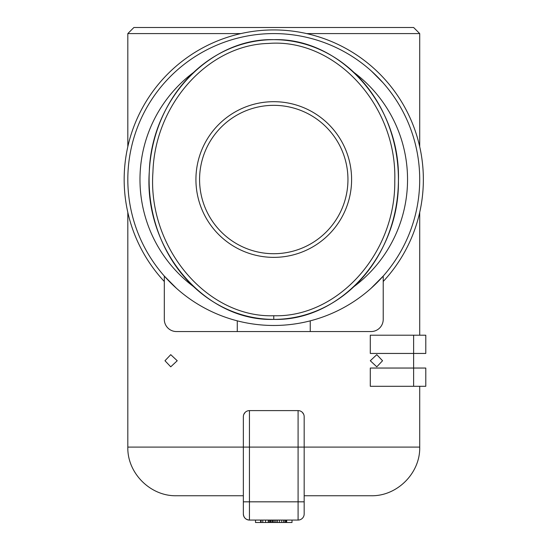 <?xml version="1.0" encoding="UTF-8"?>
<svg xmlns="http://www.w3.org/2000/svg" width="550" height="550" viewBox="0 0 550 550"><rect width="100%" height="100%" fill="white"/><g stroke="black" fill="none" stroke-linecap="round" stroke-linejoin="round"><path stroke-width="0.82" d="M127.82 146.692L127.82 33.584L133.897 27.5L413.627 27.5L419.712 33.584L306.597 33.584M127.82 33.584L240.928 33.584M382.546 360.745L376.784 366.822L370.294 360.745L376.784 354.661L382.546 360.745M177.231 360.745L170.741 366.822L164.979 360.745L170.741 354.661L177.231 360.745M419.712 447.095C420.379 473.089 397.059 496.409 371.058 495.743L304.171 495.743L304.171 513.989L304.171 447.095L419.712 447.095L419.712 386.286M298.086 410.609L298.086 447.095L304.171 447.095L304.171 416.687A6.084 6.084 0 0 0 298.086 410.609L249.439 410.609A6.084 6.084 0 0 0 243.354 416.687L243.354 447.095L127.82 447.095L127.82 212.362M419.712 335.204L419.712 212.362M176.041 287.932L164.725 276.533M164.306 82.995L164.704 82.534M164.725 82.521L167.929 79.035M176.468 288.31L164.306 276.059L164.306 319.392L164.306 281.497A149.593 149.593 0 0 1 169.242 72.504A149.593 149.593 0 0 1 378.283 72.504A149.593 149.593 0 0 1 383.219 281.497L383.219 319.392L383.219 276.059L371.058 288.31L382.711 276.643M371.484 71.122L382.8 82.521M419.712 179.527A145.949 145.949 0 0 1 273.762 325.476A145.949 145.949 0 0 1 127.82 179.527A145.949 145.949 0 0 1 273.762 33.584A145.949 145.949 0 0 1 419.712 179.527M353.953 72.442A133.781 133.781 0 0 1 353.953 286.612M193.572 286.612A133.781 133.781 0 0 1 193.572 72.442M199.574 179.527A74.188 74.188 0 0 1 273.762 105.339A74.188 74.188 0 0 1 347.951 179.527A74.188 74.188 0 0 1 273.762 253.715A74.188 74.188 0 0 1 199.574 179.527M351.601 179.527A77.839 77.839 0 0 0 273.762 101.688A77.839 77.839 0 0 0 195.924 179.527A77.839 77.839 0 0 0 273.762 257.366A77.839 77.839 0 0 0 351.601 179.527M273.762 39.662C209.681 37.964 151.353 99.853 149.297 171.731C143.509 249.095 204.586 321.558 273.762 319.392A139.865 124.664 90 0 0 398.427 179.527A139.865 124.664 90 0 0 273.762 39.662A139.865 124.664 90 0 0 149.098 179.527A139.865 124.664 90 0 0 273.762 319.392C339.948 321.282 399.486 255.111 398.42 180.833C400.799 105.641 340.801 37.696 273.762 39.662M273.762 315.741C206.965 317.934 147.317 247.589 152.941 171.909C155.017 103.792 208.478 44.846 268.476 43.443C335.005 37.991 397.231 105.043 394.769 180.806C395.773 253.447 337.679 317.646 273.762 315.741L273.762 319.392M164.306 319.392A12.162 12.162 0 0 0 176.468 331.554L371.058 331.554L310.248 331.554L310.248 320.836M176.468 70.744L176.055 71.115M168.114 78.836L164.821 82.411M383.219 82.995L382.828 82.548M382.711 82.411L371.559 71.198M237.277 331.554L237.277 320.836M413.627 386.286L413.627 368.039L370.294 368.039L370.294 386.286L425.789 386.286L425.789 368.039L413.627 368.039L413.627 353.444L370.294 353.444L370.294 335.204L413.627 335.204L413.627 353.444L425.789 353.444L425.789 335.204L425.789 353.444M243.822 414.37L245.121 412.404M302.404 412.404L303.71 414.37M425.789 368.039L425.789 386.286M425.789 335.204L413.627 335.204M383.219 319.392A12.162 12.162 0 0 1 371.058 331.554M243.354 513.989A6.084 6.084 0 0 0 249.439 520.066C245.754 519.702 243.726 517.674 243.354 513.989L243.354 501.827L243.354 513.989A6.084 6.084 0 0 0 249.439 520.066L298.086 520.066A6.084 6.084 0 0 0 304.171 513.989A6.084 6.084 0 0 1 298.086 520.066L298.086 501.827L243.354 501.827L243.354 447.095L249.439 447.095L249.439 410.609M255.516 520.066L255.516 522.5L292.009 522.5L292.009 520.066M260.576 520.066L260.576 522.5M286.674 520.066L286.674 522.5M285.911 520.066L285.911 522.5M284.934 520.066L284.934 522.5M283.594 520.066L283.594 522.5M281.724 520.066L281.724 522.5M279.558 520.066L279.558 522.5M277.606 520.066L277.606 522.5M276.086 520.066L276.086 522.5M274.711 520.066L274.711 522.5M273.24 520.066L273.24 522.5M272.422 520.066L272.422 522.5M271.143 520.066L271.143 522.5M270.291 520.066L270.291 522.5M269.246 520.066L269.246 522.5M268.221 520.066L268.221 522.5M265.588 520.066L265.588 522.5M262.783 520.066L262.783 522.5M261.119 520.066L261.119 522.5M127.82 447.095C127.146 473.089 150.466 496.409 176.468 495.743L243.354 495.743M249.439 520.066L249.439 447.095L298.086 447.095L298.086 501.827L304.171 501.827M419.712 146.692L419.712 33.584"/></g></svg>
